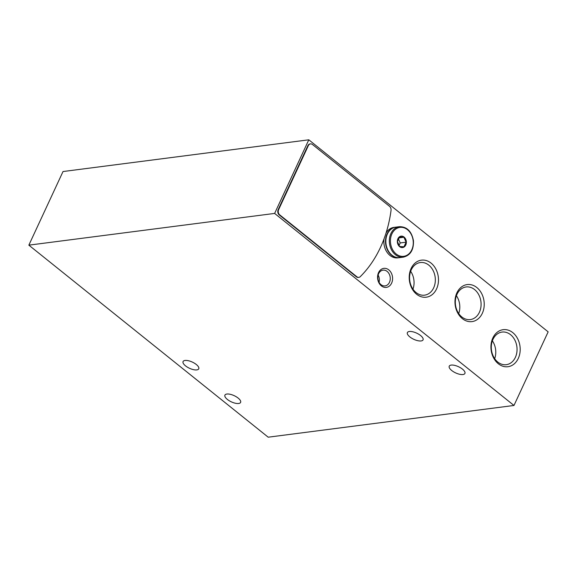 <?xml version="1.0" encoding="UTF-8"?>
<svg xmlns="http://www.w3.org/2000/svg" width="577" height="577" viewBox="0 0 577 577"><rect width="100%" height="100%" fill="white"/><g stroke="black" fill="none" stroke-linecap="round" stroke-linejoin="round"><path stroke-width="0.87" d="M548.15 331.847L513.977 405.465L274.63 213.425L308.803 139.807L548.15 331.847M308.803 139.807L63.023 171.535L28.85 245.153L268.197 437.193L513.977 405.465M409.331 331.501A8.641 3.404 24.9 0 1 418.758 334.256A8.641 3.404 24.9 0 1 423.056 339.86A8.641 3.404 24.9 0 1 413.781 339.312A8.641 3.404 24.9 0 1 407.384 332.59A8.641 3.404 24.9 0 1 409.331 331.501M226.884 394.041A8.641 3.404 24.9 0 1 236.303 396.796A8.641 3.404 24.9 0 1 240.602 402.4A8.641 3.404 24.9 0 1 231.334 401.852A8.641 3.404 24.9 0 1 224.929 395.122A8.641 3.404 24.9 0 1 226.884 394.041M185.029 360.459A8.641 3.404 24.9 0 1 194.456 363.214A8.641 3.404 24.9 0 1 198.748 368.818A8.641 3.404 24.9 0 1 189.48 368.27A8.641 3.404 24.9 0 1 183.075 361.541A8.641 3.404 24.9 0 1 185.029 360.459M451.185 365.082A8.641 3.404 24.9 0 1 460.612 367.837A8.641 3.404 24.9 0 1 464.911 373.442A8.641 3.404 24.9 0 1 455.635 372.893A8.641 3.404 24.9 0 1 449.238 366.171A8.641 3.404 24.9 0 1 451.185 365.082M28.85 245.153L274.63 213.425M358.605 277.393A3.837 2.993 -97.4 0 1 358.367 277.429A3.837 2.993 -97.4 0 1 356.391 276.823L279.297 214.969A3.837 2.993 -97.4 0 1 278.164 209.667L307.88 145.656A3.837 2.993 -97.4 0 1 310.008 143.947A3.837 2.993 -97.4 0 1 310.246 143.933M378.541 272.632A9.6 7.479 -97.4 0 1 391.567 273.577A9.6 7.479 -97.4 0 1 385.133 287.433A9.6 7.479 -97.4 0 1 378.541 272.632M411.12 268.464A18.673 14.555 -97.4 0 1 436.464 270.296A18.673 14.555 -97.4 0 1 423.951 297.263A18.673 14.555 -97.4 0 1 411.12 268.464M456.876 292.878A18.673 14.555 -97.4 0 1 482.213 294.71A18.673 14.555 -97.4 0 1 469.7 321.67A18.673 14.555 -97.4 0 1 456.876 292.878M492.837 337.985A18.673 14.555 -97.4 0 1 518.182 339.817A18.673 14.555 -97.4 0 1 505.661 366.777A18.673 14.555 -97.4 0 1 492.837 337.985M492.967 339.384A16.444 12.817 -97.4 0 1 502.069 332.063A16.444 12.817 -97.4 0 1 516.884 346.734A16.444 12.817 -97.4 0 1 506.281 364.686A16.444 12.817 -97.4 0 1 493.609 356.874A16.444 12.817 -97.4 0 1 492.967 339.384M492.383 340.827A16.444 12.817 -97.4 0 1 494.684 358.67M457.006 294.277A16.444 12.817 -97.4 0 1 466.108 286.957A16.444 12.817 -97.4 0 1 480.922 301.62A16.444 12.817 -97.4 0 1 470.313 319.571A16.444 12.817 -97.4 0 1 457.64 311.768A16.444 12.817 -97.4 0 1 457.006 294.277M456.414 295.712A16.444 12.817 -97.4 0 1 458.722 313.556M411.257 269.863A16.444 12.817 -97.4 0 1 420.352 262.542A16.444 12.817 -97.4 0 1 435.166 277.212A16.444 12.817 -97.4 0 1 424.564 295.164A16.444 12.817 -97.4 0 1 411.891 287.36A16.444 12.817 -97.4 0 1 411.257 269.863M410.665 271.305A16.444 12.817 -97.4 0 1 412.966 289.149M378.642 273.678A7.934 6.188 -97.4 0 1 383.034 270.144A7.934 6.188 -97.4 0 1 390.182 277.227A7.934 6.188 -97.4 0 1 385.061 285.889A7.934 6.188 -97.4 0 1 378.945 282.117A7.934 6.188 -97.4 0 1 378.642 273.678M378.13 275.106A7.934 6.188 -97.4 0 1 379.067 282.333M389.554 206.35A3.837 2.993 -97.4 0 1 391.033 210.417A115.191 89.774 -97.4 0 1 360.293 276.635A3.837 2.993 -97.4 0 1 358.844 277.371A3.837 2.993 -97.4 0 1 356.867 276.765L279.773 214.911A3.837 2.993 -97.4 0 1 278.641 209.61L308.356 145.599A3.837 2.993 -97.4 0 1 310.484 143.889A3.837 2.993 -97.4 0 1 312.46 144.495L389.554 206.35M399.623 246.653A5.763 4.486 -97.4 0 1 399.565 236.729A5.763 4.486 -97.4 0 1 406.359 242.181A5.763 4.486 -97.4 0 1 399.623 246.653M403.965 246.797L399.623 246.48L397.43 241.547L399.572 236.931L403.914 237.241L406.114 242.174L403.965 246.797M403.337 257.147L399.839 257.602A15.363 11.973 -97.4 0 1 391.927 255.171A15.363 11.973 -97.4 0 1 386.027 238.727A15.363 11.973 -97.4 0 1 395.909 227.136L399.407 226.682C406.987 226.667 411.668 231.363 413.457 240.76C413.774 249.92 410.398 255.387 403.337 257.147A15.363 11.973 -97.4 0 1 395.425 254.717A15.363 11.973 -97.4 0 1 389.525 238.272A15.363 11.973 -97.4 0 1 399.407 226.682M399.659 257.623A15.363 11.973 -97.4 0 1 399.479 257.645A15.363 11.973 -97.4 0 1 391.574 255.214A15.363 11.973 -97.4 0 1 385.667 238.77A15.363 11.973 -97.4 0 1 395.548 227.179A15.363 11.973 -97.4 0 1 395.728 227.158M399.479 257.645L397.849 257.854A15.363 11.973 -97.4 0 1 389.944 255.423A15.363 11.973 -97.4 0 1 384.066 238.77M386.035 233.05A15.363 11.973 -97.4 0 1 393.918 227.388L395.548 227.179M399.032 245.513L400.222 242.939L406.114 242.174M398.974 237.883L403.914 237.241M400.222 242.939L398.418 238.885M308.356 145.599L307.88 145.656M278.641 209.61L278.164 209.667M279.773 214.911L279.297 214.969M356.867 276.765L356.391 276.823M396.204 254.017A14.591 11.374 -97.4 0 1 396.06 228.867A14.591 11.374 -97.4 0 1 413.276 242.679A14.591 11.374 -97.4 0 1 396.204 254.017M310.484 143.889L310.008 143.947M358.844 277.371L358.367 277.429"/></g></svg>
